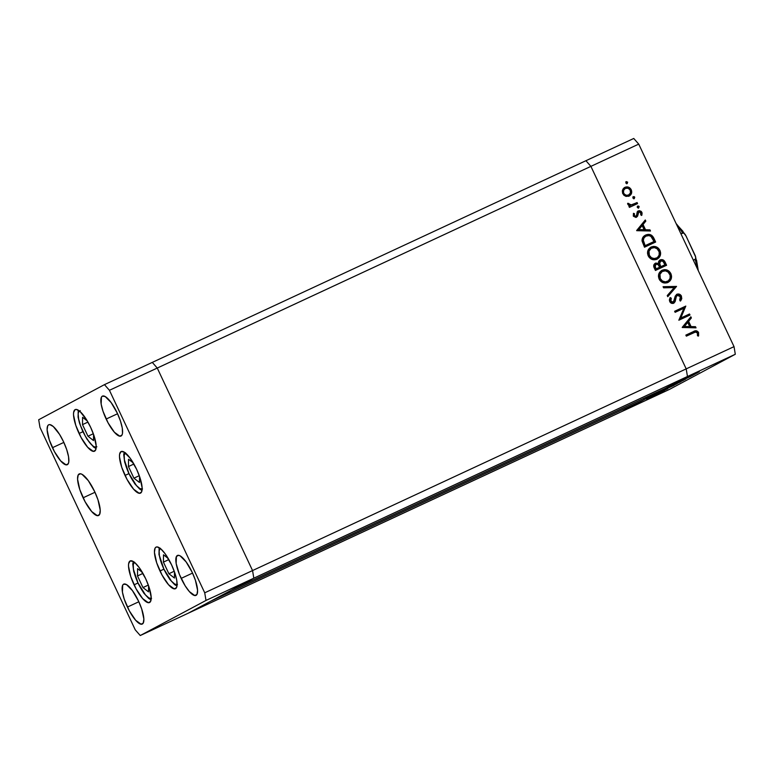 <?xml version="1.0" encoding="UTF-8"?>
<svg xmlns="http://www.w3.org/2000/svg" width="774" height="774" viewBox="0 0 774 774"><rect width="100%" height="100%" fill="white"/><g stroke="black" fill="none" stroke-linecap="round" stroke-linejoin="round"><path stroke-width="1.16" d="M253.824 578.188L687.467 376.503L665.011 388.49L231.368 590.175L253.824 578.188L231.368 590.175L665.011 388.49L687.467 376.503L253.824 578.188L252.556 570.564L253.824 578.188L252.556 570.564L686.199 368.879L687.467 376.503L621.716 411.604L188.072 613.289L253.824 578.188L252.556 570.564L157.257 368.047L252.556 570.564L157.257 368.047L590.901 166.362L686.199 368.879L687.467 376.503L621.716 411.604L188.072 613.289L253.824 578.188L206 600.44L204.723 592.807L109.434 390.299L104.451 384.639L38.7 419.74L39.967 427.364L135.266 629.881L140.249 635.531L206 600.44L253.824 578.188M152.285 362.396L157.257 368.047L152.285 362.396L585.928 160.711L590.901 166.362L686.199 368.879L252.556 570.564L157.257 368.047L152.285 362.396L104.451 384.639L109.434 390.299L157.257 368.047L152.285 362.396L585.928 160.711L590.901 166.362L109.434 390.299L204.723 592.807L252.556 570.564L204.723 592.807L206 600.44L140.249 635.531L188.072 613.289L140.249 635.531L135.266 629.881L39.967 427.364L38.7 419.74L104.451 384.639L152.285 362.396M643.62 398.446L644.171 399.616L621.716 411.604L669.549 389.361L735.3 354.26L687.467 376.503L735.3 354.26L669.549 389.361L621.716 411.604L644.171 399.616L210.528 601.301L644.171 399.616L643.62 398.446M734.033 346.636L638.734 144.119L590.901 166.362L686.199 368.879L734.033 346.636L735.3 354.26L734.033 346.636L686.199 368.879L687.467 376.503L686.199 368.879L590.901 166.362L638.734 144.119L734.033 346.636M680.752 318.056L689.518 313.983L690.002 315.018L678.846 320.213L683.916 308.236L675.131 312.319L674.638 311.274L685.803 306.088L680.752 318.056L685.803 306.088L674.638 311.274L675.131 312.319L683.916 308.236L678.846 320.213L690.002 315.018L689.518 313.983L689.528 315.241L689.518 313.983L680.752 318.056M677.308 295.329L676.012 296.471L677.376 295.3L680.336 296.694L679.678 300.109L680.704 300.825L681.478 296.161C680.404 294.246 678.875 293.607 676.892 294.246L679.533 294.246L681.314 295.852L681.778 298.619L680.704 300.825L679.678 300.109L680.336 296.694L677.879 295.146L676.379 296.413L675.18 301.444L674.106 302.944L671.948 303.408L669.849 301.812L669.375 300.012L670.139 297.564L671.271 298.193L670.69 300.38L671.281 301.705L673.515 301.928L675.228 296.132L676.892 294.246L673.128 302.17L670.913 301.125L671.271 298.193L670.139 297.564L669.713 301.541C670.632 303.224 671.948 303.776 673.661 303.195L673.825 303.108M676.544 286.419L667.769 296.674L667.246 295.562L674.212 287.599L663.599 287.812L663.076 286.699L676.544 286.419L663.076 286.699L663.599 287.812L674.212 287.599L667.246 295.562L667.769 296.674L676.544 286.419M661.509 270.571L661.664 270.494C665.408 269.159 668.32 270.281 670.4 273.851L670.865 273.609L671.551 276.144L671.222 278.717L669.965 280.943L666.733 282.858L662.941 282.645L659.845 280.294L658.461 276.589L658.79 273.986L661.838 270.387L664.585 269.633L667.12 270.078L669.336 271.461L670.865 273.609C668.784 270.029 665.872 268.907 662.128 270.252L661.722 270.455M650.576 247.332L650.731 247.254C654.475 245.919 657.387 247.041 659.467 250.612L659.932 250.37L660.619 252.904L660.29 255.478L659.032 257.703L655.801 259.619L652.008 259.406L648.912 257.055L647.528 253.359L647.848 250.747L650.905 247.148L653.653 246.393L656.188 246.838L658.403 248.222L659.932 250.37C657.852 246.79 654.939 245.668 651.195 247.012L650.779 247.216M650.47 231L636.644 230.536L645.284 219.98L645.816 221.112L643.049 224.499L645.526 229.762L649.937 229.868L650.47 231L649.937 229.868L645.526 229.762L643.049 224.499L645.816 221.112L645.284 219.98L636.712 230.681L650.47 231M627.656 182.151L627.182 183.554L625.798 183.012L626.272 181.609L627.656 182.151L626.272 181.609L625.798 183.012L627.182 183.554L627.656 182.151M624.483 187.56L622.615 189.814L622.789 193.664L625.663 196.277L629.098 196.093L626.089 196.403L623.95 195.29L622.586 193.21L622.344 190.762L623.254 188.653L625.382 187.134L627.656 186.95L631.004 189.32L631.487 193.423L629.388 195.948M634.738 197.196L634.264 198.599L632.871 198.057L633.026 196.896L634.138 196.635L634.738 197.196L633.345 196.664L632.871 198.057L634.264 198.599L634.738 197.196M637.079 202.546L637.573 203.591L629.417 207.384L628.923 206.348L630.123 205.787L628.488 205.168L627.666 203.823L627.656 203.301L628.798 203.465L629.378 204.626L631.449 204.946L637.079 202.546L631.449 204.946L627.656 203.301L627.811 204.336L630.123 205.787L628.923 206.348L629.417 207.384L637.573 203.591L637.079 202.546L636.615 202.798L637.079 202.546M639.15 206.581L638.676 207.983L637.292 207.442L637.437 206.281L638.56 206.019L639.15 206.581L637.766 206.048L637.292 207.442L638.676 207.983L639.15 206.581M638.763 211.941L637.728 212.802L638.831 211.902L640.853 212.792L640.785 214.872L641.869 215.211L641.83 212.27L639.353 210.925L637.834 211.128L641.83 212.27L638.115 210.973L637.225 211.863L636.528 215.53L635.464 216.41L633.974 216.023L635.928 216.159L633.848 215.811L634.477 213.701L633.451 213.314L633.306 216.033L636.46 217.184L635.802 217.397L633.422 216.246L633.451 213.314L634.477 213.701L634.438 215.772L635.706 216.236L636.576 215.433L637.689 211.283L639.305 210.634L641.22 211.389L642.081 212.995L641.869 215.211L640.785 214.872L640.504 212.279L638.831 211.902L637.641 215.985L636.615 217.107M645.729 235.025L649.357 234.425L651.698 235.335L655.655 242.03L644.5 247.216L642.033 240.037L642.904 237.366L645.729 235.025C643.194 236.176 641.965 238.169 642.062 240.995L644.5 247.216L655.655 242.03L653.962 238.431L653.498 238.673L655.181 242.252L653.498 238.673L653.962 238.431C652.172 234.706 649.425 233.574 645.729 235.025L645.264 235.267C648.96 233.816 651.708 234.948 653.498 238.673L651.727 235.993L650.121 234.977L647.654 234.628L644.848 235.48M660.203 259.89L658.403 263.45L655.394 263.208C653.566 264.427 653.227 266.092 654.369 268.191L655.433 270.455L666.588 265.269L665.118 262.125L664.653 262.367L663.26 260.557L661.17 259.812L659.738 260.132C661.925 259.445 663.56 260.19 664.653 262.367L665.118 262.125L666.588 265.269L655.433 270.455L653.837 266.817L653.933 264.689L655.752 263.063L658.403 263.45L658.684 261.322L659.961 260.006L662.786 259.793L665.118 262.125C664.024 259.938 662.389 259.193 660.203 259.89L659.999 259.987M696.029 327.837L682.213 327.363L690.843 316.808L691.375 317.94L688.608 321.326L691.085 326.589L695.497 326.696L696.029 327.837L695.497 326.696L691.085 326.589L688.608 321.326L691.375 317.94L690.843 316.808L682.281 327.508L696.029 327.837M697.403 332.965L695.439 332.046L686.345 336.148L685.851 335.113L696.223 330.75L698.574 332.491L698.603 335.897L697.461 335.684L697.403 332.965L697.461 335.684L698.603 335.897L698.574 332.491C697.2 330.546 695.478 330.246 693.388 331.601L685.851 335.113L686.345 336.148L693.775 332.704C695.149 331.717 696.368 331.814 697.403 332.965M653.711 395.562L664.673 390.319L653.701 395.553M655.984 394.169L667.769 388.683L655.849 394.247M673.99 385.365L662.002 390.957L674.251 385.21M680.472 381.901L668.63 387.416L680.733 381.746M685.619 379.134L676.002 383.507L685.609 379.115M699.328 371.83L698.67 372.11M697.21 372.962L688.599 376.977L697.413 372.836M695.139 374.065L694.471 374.355M693.562 374.897L685.116 378.844L693.562 374.897M692.556 375.438L691.898 375.729M690.969 376.29L682.571 380.189L691.085 376.222M683.548 380.237L671.387 385.965L683.945 380.005M676.94 383.769L664.905 389.428L677.144 383.652M658.606 393.55L648.989 397.923L658.606 393.55M657.561 394.13L646.58 399.21L657.687 394.053M585.928 160.711L633.751 138.469L638.734 144.119L633.751 138.469L585.928 160.711L590.901 166.362L585.928 160.711M697.471 372.691L698.129 372.4M689.769 376.416L696.339 373.291M693.272 374.935L693.93 374.645M685.841 378.447L686.606 378.138M690.698 376.309L691.356 376.019M684.371 379.376L683.577 379.724M678.188 382.482L683.026 380.198L678.188 382.482M681.691 381.156L672.79 385.22L681.691 381.156M669.636 386.903L679.311 382.443M670.41 386.758L666.317 388.693L670.11 386.971M675.915 384.175L671.029 386.478L675.625 384.388M663.154 390.357L672.829 385.907M673.022 385.713L663.386 390.299M651.176 396.898L656.013 394.614L651.176 396.898M689.615 376.454L696.213 373.426M679.504 382.259L669.868 386.836M625.808 181.861L627.192 182.393L626.717 183.796M626.892 183.699L627.192 182.393L625.992 181.793M624.966 187.308L624.502 187.55C627.201 186.602 629.291 187.414 630.762 189.988L631.226 189.746C629.746 187.163 627.666 186.35 624.966 187.308L624.676 187.453M629.098 196.093C631.565 194.642 632.281 192.523 631.226 189.746L630.762 189.988C631.816 192.774 631.11 194.893 628.633 196.344M629.039 196.132L631.023 193.664L630.549 189.562L628.091 187.443L624.115 187.753M624.995 188.595C623.118 189.698 622.567 191.313 623.331 193.452C624.483 195.406 626.098 196.025 628.149 195.3L625.402 195.377L623.186 193.113L623.302 190.307L625.46 188.343C627.511 187.618 629.107 188.246 630.23 190.21C631.023 192.329 630.491 193.945 628.614 195.048L628.478 195.116M623.786 193.21C623.022 191.072 623.583 189.446 625.46 188.343L623.767 190.056L623.331 193.452L626.205 195.251L628.614 195.048C626.553 195.774 624.947 195.164 623.786 193.21M628.343 195.193L630.433 193.016L630.23 190.21L628.198 188.256L625.46 188.343M632.89 196.906L634.274 197.447L633.8 198.841M633.974 198.744L634.274 197.447L633.074 196.838M628.933 206.368L630.123 205.787L628.933 206.368M627.646 203.62L628.798 203.465L628.44 204.317L630.994 205.187L636.615 202.798L637.099 203.814L636.615 202.798L630.278 205.255L627.646 203.62M633.074 204.442L632.455 204.704M637.302 206.29L638.685 206.832L638.211 208.225M638.386 208.129L638.685 206.832L637.495 206.223M635.464 216.41L636.073 215.772M641.54 215.114L641.365 212.521L641.404 215.462M638.376 212.153L637.728 212.802L637.495 214.475L637.96 214.234L638.831 211.902M636.46 217.184L637.534 216.207L637.96 214.234L637.534 216.207L635.996 217.426M636.315 217.252L637.263 215.994L637.728 212.802M639.866 211.07L639.353 210.925M638.84 210.876L638.327 210.954M644.916 220.426L645.816 221.112L642.584 224.741L643.049 224.499L642.584 224.741L645.061 230.013L649.937 229.868L649.879 230.991L649.473 230.11L645.061 230.013L642.584 224.741L645.352 221.364L644.916 220.426M643.649 229.975L638.395 229.859L642.159 225.573L641.694 225.824L642.159 225.573L644.113 229.733L638.395 229.859L643.649 229.975M643.175 242.32L644.307 245.077L644.761 244.826L644.684 245.89L645.148 245.639L643.397 241.111C643.175 238.74 644.113 237.057 646.222 236.07C648.177 235.151 649.947 235.46 651.544 236.989L654.02 241.517L644.684 245.89L653.556 241.769L644.684 245.89L643.513 243.249M642.933 241.353L643.465 238.305L645.758 236.312C643.649 237.308 642.71 238.982 642.933 241.353L643.397 241.111L642.933 241.353M645.4 236.486L643.929 238.063L643.329 240.317L645.148 245.639L654.02 241.517L651.011 236.486L649.018 235.606L646.222 236.07M651.195 247.012L650.731 247.254L651.195 247.012C647.732 249.034 646.745 252.005 648.244 255.913C650.344 259.454 653.266 260.548 656.991 259.203L657.387 259M656.991 259.203C660.396 257.181 661.373 254.24 659.932 250.37L659.467 250.612C660.919 254.482 659.932 257.432 656.536 259.445M657.097 259.155L659.825 255.73M660.145 254.201L659.467 250.612L657.358 247.98L653.837 246.654L650.441 247.399M656.923 257.877L652.966 258.806L651.011 258.003L649.154 256.059L648.428 251.889L650.982 248.415M651.224 248.29L649.018 251.124L649.357 255.333C648.148 252.15 648.922 249.721 651.679 248.048C654.756 246.993 657.136 247.951 658.8 250.94C660.009 254.085 659.245 256.494 656.497 258.158C653.44 259.213 651.06 258.274 649.357 255.333L648.902 255.584L649.357 255.333L651.466 257.752L654.485 258.642L657.387 257.636L659.138 255.101L659.187 251.947L657.155 248.802L654.407 247.603L651.224 248.29C648.457 249.973 647.683 252.401 648.902 255.584C650.605 258.516 652.975 259.464 656.033 258.41L656.816 258.003L656.033 258.41M650.924 248.444L651.679 248.048M664.653 262.367L666.114 265.492L664.653 262.367M663.26 260.557L662.612 260.161M661.905 259.909L660.435 259.89M657.223 263.324L656.449 263.16M660.686 260.935L659.496 262.928L660.812 266.682L664.953 264.756L660.348 266.933L664.953 264.756L662.912 261.273L660.561 260.993L659.129 264.002L659.593 263.76L659.129 264.002L660.019 266.246L660.483 265.995L660.348 266.933L660.812 266.682L659.593 263.76L660.686 260.935C662.428 260.615 663.618 261.399 664.256 263.266L664.953 264.756L660.348 266.933L659.032 263.179L660.048 261.273M655.443 264.495L654.959 267.717L654.562 265.472L655.907 264.244C657.581 263.934 658.722 264.698 659.332 266.517L659.661 267.214L655.626 269.129L654.959 267.717L655.626 269.129L656.081 268.878L655.423 267.465L654.959 267.717L655.907 264.244L654.949 265.676L656.081 268.878L655.626 269.129L659.661 267.214L656.081 268.878L659.661 267.214L658.045 264.573L655.907 264.244M662.128 270.252L661.664 270.494L662.128 270.252C658.664 272.274 657.687 275.244 659.177 279.153C661.286 282.694 664.198 283.787 667.933 282.442L668.32 282.239M667.933 282.442C671.339 280.42 672.316 277.479 670.865 273.609L670.4 273.851C671.851 277.721 670.874 280.672 667.469 282.684M668.03 282.394L670.758 278.969M671.077 277.44L670.4 273.851L668.301 271.219L664.769 269.894L661.383 270.639M667.865 281.117L665.476 282.084L662.892 281.746L660.386 279.753L659.458 277.789M659.458 277.798L659.671 274.112L661.925 271.655M662.157 271.529L659.951 274.364L660.299 278.572C659.09 275.389 659.864 272.961 662.621 271.287C665.698 270.232 668.068 271.19 669.742 274.18C670.942 277.324 670.178 279.733 667.44 281.397C664.382 282.452 662.002 281.513 660.299 278.572L659.835 278.824L660.299 278.572L662.409 280.991L665.417 281.881L668.33 280.875L670.071 278.34L670.12 275.186L668.088 272.042L665.35 270.842L662.157 271.529C659.4 273.212 658.626 275.641 659.835 278.824C661.538 281.755 663.918 282.704 666.975 281.649L667.749 281.233L666.975 281.649M661.857 271.684L662.621 271.287M663.183 286.931L676.157 286.815L663.183 286.931M680.414 300.825L681.314 298.87L680.859 296.094L678.701 294.362L676.437 294.497C678.421 293.859 679.94 294.497 681.014 296.403L680.24 301.076M675.683 299.141L676.012 296.471L674.589 302.005L675.683 299.141M673.661 303.195L675.054 301.754L673.196 303.437M672.664 302.421L670.613 301.676L670.806 298.435L669.945 297.961L671.271 298.193L670.448 301.376L672.848 302.324M673.428 303.321L674.657 301.85L676.631 295.707M674.647 311.303L685.803 306.088L680.288 318.298L689.054 314.225L680.288 318.298L685.338 306.33L674.647 311.303M690.476 317.263L691.375 317.94L688.144 321.568L688.608 321.326L688.144 321.568L690.631 326.841L695.497 326.696L695.449 327.818L695.033 326.938L690.631 326.841L688.144 321.568L690.921 318.191L690.476 317.263M689.218 326.802L683.964 326.686L687.728 322.41L687.264 322.652L687.728 322.41L689.682 326.56L683.964 326.686L689.218 326.802M685.87 335.132L692.924 331.853C695.013 330.498 696.745 330.788 698.109 332.743L698.148 336.148L698.109 332.743L695.758 330.991L685.87 335.132M644.113 229.733L642.159 225.573L638.86 229.607L644.113 229.733M689.682 326.56L687.728 322.41L684.429 326.435L689.682 326.56M151.201 598.495A19.998 5.718 65.1 0 1 137.995 582.948L133.457 569.364L133.244 564.575L134.531 562.166M151.559 598.35L148.976 598.002L145.493 594.954L137.995 582.948A19.998 5.718 65.1 0 1 134.357 562.272M142.3 572.315L137.578 568.638L137.501 575.943L142.967 587.563L148.511 591.878L148.569 585.763L148.511 591.878L142.967 587.563L148.327 585.076L142.967 587.563L137.501 575.943L142.938 573.418L137.501 575.943L137.578 568.638L142.3 572.315M177.469 584.515L174.895 584.176L171.412 581.129L163.914 569.122A19.998 5.718 65.1 0 1 160.266 548.437M177.111 584.66A19.998 5.718 65.1 0 1 163.914 569.122L159.367 555.539L159.163 550.74L160.441 548.331M163.42 562.118L168.887 573.737L174.431 578.043L174.489 571.928L174.431 578.043L168.887 573.737L174.237 571.241L168.887 573.737L163.42 562.118L168.848 559.583L163.42 562.118L163.488 554.803L163.42 562.118M168.21 558.48L163.488 554.803L168.21 558.48M142.155 489.091A19.998 5.718 65.1 0 1 128.948 473.553L124.411 459.969L124.198 455.18L125.485 452.771M142.513 488.955L139.93 488.607L136.447 485.559L128.948 473.553A19.998 5.718 65.1 0 1 125.301 452.877M133.244 462.91L128.532 459.243L128.455 466.548L133.921 478.168L139.465 482.483L139.523 476.368L139.465 482.483L133.921 478.168L139.281 475.681L133.921 478.168L128.455 466.548L133.892 464.023L128.455 466.548L128.532 459.243L133.244 462.91M96.866 446.801L94.486 446.927L92.899 445.94A2.932 2.457 127.9 0 0 93.664 447.091A2.932 2.457 -52.1 0 1 92.899 445.94L89.223 442.08L85.372 436.217L80.525 425.661L78.638 419.024L78.174 413.887L78.513 412.145L80.264 410.636M96.199 447.285A22.93 6.55 65.1 0 1 96.16 447.256A2.932 2.457 -52.1 0 1 93.664 447.091L96.073 448.523M87.298 420.979L82.576 417.312L82.508 424.616L87.975 436.236L93.509 440.551L93.577 434.427L93.509 440.551L87.975 436.236L93.325 433.74L87.975 436.236L82.508 424.616L87.936 422.091L82.508 424.616L82.576 417.312L87.298 420.979M92.899 445.94A19.998 5.718 65.1 0 1 81.222 427.5A19.998 5.718 65.1 0 1 79.19 411.071M685.396 234.783L683.839 233.051L682.639 232.839A31.192 8.911 -114.9 0 0 677.221 225.921A31.192 8.911 65.1 0 1 682.639 232.839L680.868 233.661L683.839 233.051L686.132 236.138L695.671 257.055L695.565 258.951L693.369 260.219L695.139 259.396A31.192 8.911 65.1 0 1 697.103 268.162A31.192 8.911 -114.9 0 0 695.139 259.396L695.739 258.342L695.4 256.03M676.341 224.044L683.026 231.416M685.532 234.986L695.323 255.817M696.523 260.093L698.051 269.304M159.986 570.999A22.93 6.55 65.1 0 1 156.096 547.112A22.93 6.55 65.1 0 1 171.557 564.817L174.856 572.992L176.772 580.394L177.004 585.899L176.472 587.659L174.218 588.859L168.577 584.767L161.998 574.985L156.687 562.824L154.432 552.375L155.061 548.166L156.009 547.16L157.325 546.957L160.866 548.94L165.162 553.816L171.557 564.817A22.93 6.55 65.1 0 1 175.446 588.704A22.93 6.55 65.1 0 1 159.986 570.999L163.817 569.209L159.986 570.999M134.066 584.834A22.93 6.55 65.1 0 1 130.187 560.947A22.93 6.55 65.1 0 1 145.647 578.652L148.937 586.827L151.191 597.276L150.562 601.485L148.298 602.694L142.668 598.602L136.079 588.821L130.767 576.659L128.523 566.2L128.619 563.753L130.09 560.995L133.051 561.392L134.957 562.775L139.243 567.642L145.647 578.652A22.93 6.55 65.1 0 1 149.527 602.54A22.93 6.55 65.1 0 1 134.066 584.834L137.907 583.045L134.066 584.834M83.108 497.798A22.93 6.55 65.1 0 1 79.229 473.92A22.93 6.55 65.1 0 1 94.68 491.625L97.979 499.801L100.233 510.25L99.604 514.458L97.34 515.668L91.709 511.566L85.121 501.794L79.809 489.623L77.564 479.174L78.193 474.965L80.448 473.756L82.092 474.365L88.284 480.615L94.68 491.625A22.93 6.55 65.1 0 1 98.569 515.513A22.93 6.55 65.1 0 1 83.108 497.798L94.989 492.274L83.108 497.798M79.064 433.498A22.93 6.55 65.1 0 1 75.184 409.61A22.93 6.55 65.1 0 1 90.645 427.325L93.944 435.501L96.189 445.95L95.56 450.158L93.306 451.368L87.665 447.266L81.086 437.484L75.775 425.323L73.52 414.874L73.617 412.426L75.088 409.659L76.413 409.456L79.954 411.439L86.465 419.614L90.645 427.325A22.93 6.55 65.1 0 1 94.525 451.203A22.93 6.55 65.1 0 1 79.064 433.498L82.905 431.718L79.064 433.498M125.02 475.43A22.93 6.55 65.1 0 1 121.141 451.552A22.93 6.55 65.1 0 1 136.592 469.257L139.891 477.432L142.145 487.881L141.516 492.09L139.252 493.299L133.621 489.197L127.033 479.425L121.721 467.254L119.477 456.805L119.573 454.357L121.044 451.59L124.004 451.987L130.196 458.247L136.592 469.257A22.93 6.55 65.1 0 1 140.481 493.135A22.93 6.55 65.1 0 1 125.02 475.43L128.861 473.649L125.02 475.43M181.145 578.391A22.02 6.289 65.1 0 1 177.42 555.471A22.02 6.289 65.1 0 1 192.262 572.46L195.425 580.316L197.583 590.339L196.973 594.384L194.806 595.545L189.398 591.617L185.15 585.792L179.423 574.453L176.143 563.443L176.424 556.467L178.591 555.316L180.168 555.896L186.108 561.895L192.262 572.46A22.02 6.289 65.1 0 1 195.986 595.39A22.02 6.289 65.1 0 1 181.145 578.391L192.552 573.089L181.145 578.391M52.439 447.711A22.02 6.289 65.1 0 1 48.714 424.781A22.02 6.289 65.1 0 1 63.555 441.78L66.719 449.626L68.557 456.737L68.789 462.01L68.276 463.703L66.109 464.864L60.701 460.927L54.374 451.542L49.275 439.864L47.117 429.831L47.717 425.787L48.627 424.829L49.894 424.626L53.29 426.532L59.55 434.378L63.555 441.78A22.02 6.289 65.1 0 1 67.28 464.71A22.02 6.289 65.1 0 1 52.439 447.711L63.845 442.409L52.439 447.711M106.154 419.044A22.02 6.289 65.1 0 1 102.429 396.114A22.02 6.289 65.1 0 1 117.271 413.113L120.434 420.959L122.273 428.061L122.505 433.343L121.992 435.036L119.825 436.188L114.417 432.26L108.089 422.875L102.99 411.197L101.152 404.086L101.433 397.12L102.342 396.153L105.177 396.54L111.127 402.548L117.271 413.113A22.02 6.289 65.1 0 1 120.996 436.043A22.02 6.289 65.1 0 1 106.154 419.044L117.561 413.742L106.154 419.044M127.429 607.068A22.02 6.289 65.1 0 1 123.705 584.138A22.02 6.289 65.1 0 1 138.546 601.137L141.71 608.983L143.867 619.016L143.258 623.06L141.091 624.212L135.682 620.284L129.364 610.899L124.266 599.221L122.427 592.11L122.708 585.144L123.608 584.176L126.452 584.564L132.402 590.562L138.546 601.137A22.02 6.289 65.1 0 1 142.271 624.067A22.02 6.289 65.1 0 1 127.429 607.068L138.836 601.756L127.429 607.068M133.234 561.498L132.78 564.072L133.708 571.512L137.888 583.016L143.829 593.184L148.753 598.486L151.075 599.85M159.144 547.663L158.98 554.581L163.807 569.18L169.738 579.358L174.663 584.66L176.985 586.015M124.188 452.093L123.734 454.677L124.653 462.117L128.842 473.62L134.773 483.789L139.707 489.091L142.029 490.455M93.644 447.072L86.959 439.119L82.741 431.36L79.48 422.972L78.077 417.138L78.232 410.162M685.348 234.696L676.089 223.512M698.303 270.716L695.429 256.117"/></g></svg>
